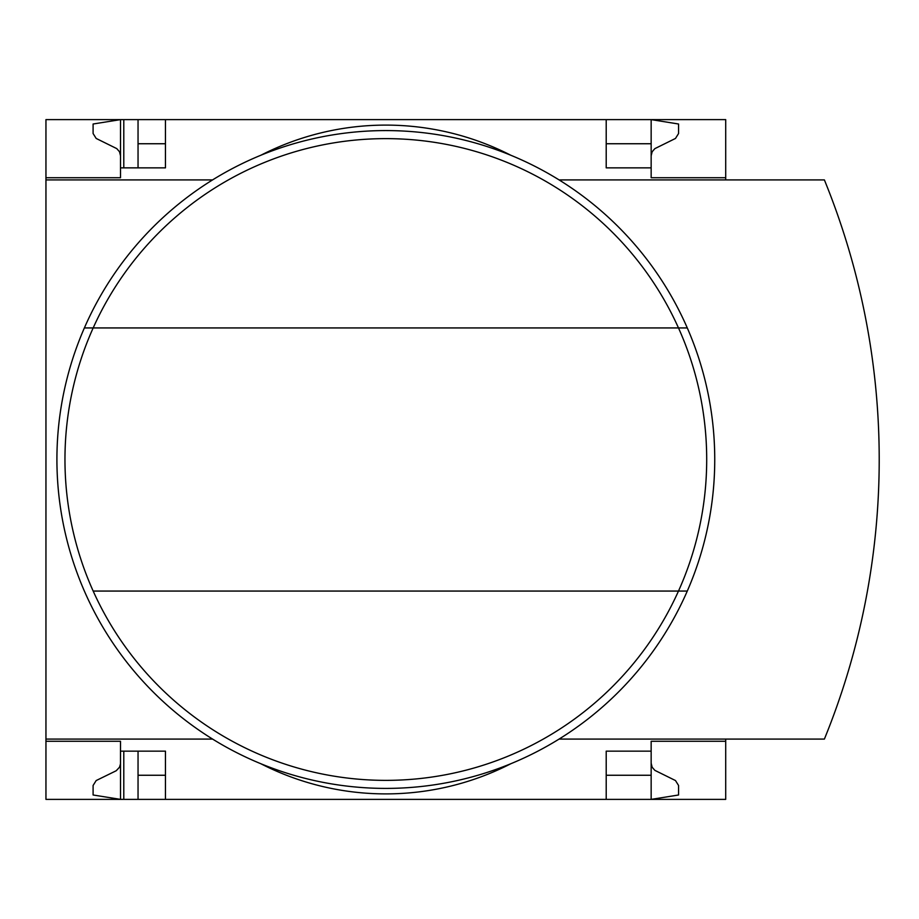 <?xml version="1.0" encoding="UTF-8"?>
<svg xmlns="http://www.w3.org/2000/svg" width="919" height="919" viewBox="0 0 919 919"><rect width="100%" height="100%" fill="white"/><g stroke="black" fill="none" stroke-linecap="round" stroke-linejoin="round"><path stroke-width="1.38" d="M725.711 739.083L725.711 799.381L165.454 799.381L165.454 751.145L120.504 751.145L120.504 799.381L93.095 794.992L93.095 785.481L96.173 780.553L116.196 770.754L119.516 767.239L120.481 763.896L120.504 741.277L45.95 741.277L45.95 739.083L212.565 739.083M120.504 741.277L45.95 741.277L45.95 799.381L123.789 799.381L123.789 751.145M120.504 177.723L45.95 177.723L120.504 177.723L120.504 119.619L138.045 119.619L138.045 167.855M123.789 167.855L123.789 119.619M123.789 799.381L138.045 799.381L138.045 751.145M606.207 143.743L651.157 143.743L651.157 119.619L138.045 119.619M165.454 799.381L138.045 799.381M165.454 143.743L138.045 143.743M651.157 763.207L652.145 767.239L654.879 770.375L675.488 780.553L678.567 785.481L678.567 794.992L651.157 799.381L651.157 775.257L606.207 775.257M165.454 775.257L138.045 775.257M165.454 119.619L165.454 167.855L120.504 167.855M606.207 119.619L606.207 167.855L651.157 167.855L651.157 177.723L725.711 177.723L725.711 119.619L651.157 119.619L678.567 124.008L678.567 133.519L675.488 138.447L654.879 148.625L652.145 151.761L651.157 155.793M212.565 179.917L45.95 179.917L45.95 119.619L120.504 119.619L93.095 124.008L93.095 133.519L96.173 138.447L116.782 148.625L119.516 151.761L120.504 155.793M725.711 179.917L725.711 177.723M651.157 143.743L651.157 167.855M45.95 179.917L45.95 739.083M725.711 741.277L651.157 741.277L651.157 751.145L606.207 751.145L606.207 799.381M651.157 751.145L651.157 775.257M260.858 763.746A274.103 274.103 0 0 0 510.815 763.746M559.097 739.083L824.389 739.083A740.335 740.335 0 0 0 824.389 179.917L559.097 179.917M510.815 155.254A274.103 274.103 0 0 0 260.858 155.254M93.175 591.066A320.869 320.869 0 0 0 678.486 591.066L687.286 591.066A328.922 328.922 0 0 1 84.376 591.066A328.922 328.922 0 0 1 385.831 130.578A328.922 328.922 0 0 1 687.286 591.066A328.922 328.922 0 0 1 84.376 591.066A328.922 328.922 0 0 1 385.831 130.578A328.922 328.922 0 0 1 687.286 327.934L678.486 327.934A320.869 320.869 0 0 1 678.486 591.066L93.175 591.066A320.869 320.869 0 0 1 93.175 327.934L678.486 327.934A320.869 320.869 0 0 0 93.175 327.934L84.376 327.934L93.175 327.934M687.286 327.934A328.922 328.922 0 0 1 687.286 591.066"/></g></svg>
